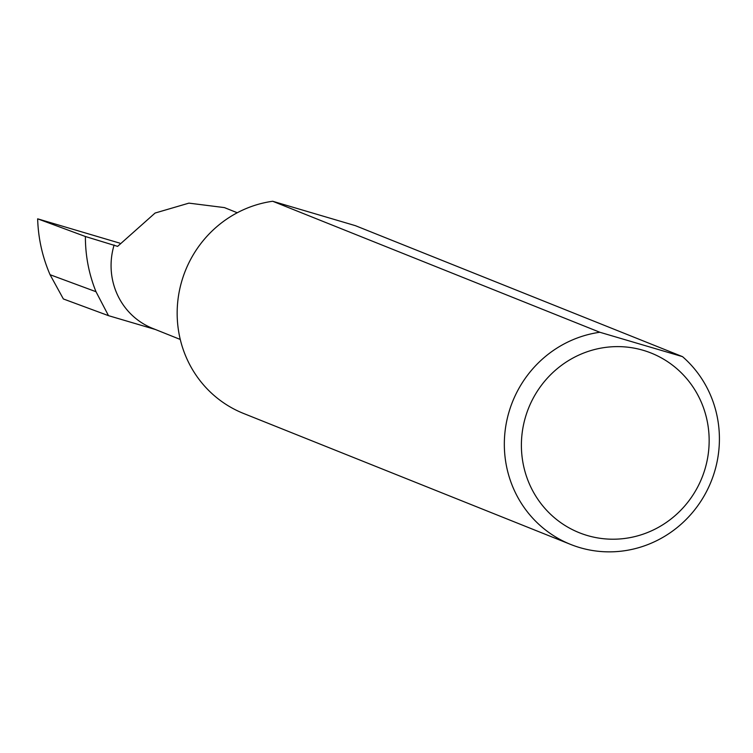 <?xml version="1.0" encoding="UTF-8"?>
<svg xmlns="http://www.w3.org/2000/svg" width="753" height="753" viewBox="0 0 753 753"><rect width="100%" height="100%" fill="white"/><g stroke="black" fill="none" stroke-linecap="round" stroke-linejoin="round"><path stroke-width="1.13" d="M155.438 329.513L108.488 315.658L95.998 291.712C88.892 274.101 85.362 255.7 85.39 236.508L117.609 246.372L155.09 213.043L188.928 203.131L224.422 207.602L237.27 212.751M704.902 469.354A96.761 93.419 111.8 0 0 643.231 350.314A96.761 93.419 111.8 0 0 525.65 416.475A96.761 93.419 111.8 0 0 587.321 535.515A96.761 93.419 111.8 0 0 704.902 469.354M682.529 356.649A110.832 107.001 -68.2 0 1 714.531 471.839A110.832 107.001 -68.2 0 1 570.67 544.438A110.832 107.001 -68.2 0 1 509.207 411.26A110.832 107.001 -68.2 0 1 599.84 332.261L682.529 356.649L355.35 225.655L272.671 201.258L599.84 332.261M570.67 544.438L243.501 413.435A110.832 107.001 -68.2 0 1 182.038 280.257A110.832 107.001 -68.2 0 1 272.671 201.258M114.127 244.979A69.408 67.008 111.8 0 0 152.614 328.383L180.259 339.452M108.488 315.658L63.365 298.96L50.065 274.713L95.998 291.712M50.065 274.713C42.366 256.877 38.234 238.249 37.65 218.831L119.727 243.125M85.39 236.508L37.65 218.831"/></g></svg>

